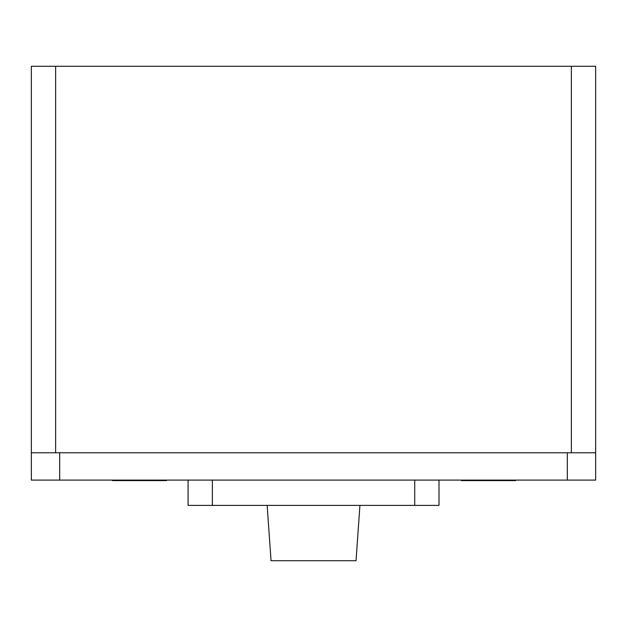 <?xml version="1.0" encoding="UTF-8"?>
<svg xmlns="http://www.w3.org/2000/svg" width="627" height="627" viewBox="0 0 627 627"><rect width="100%" height="100%" fill="white"/><g stroke="black" fill="none" stroke-linecap="round" stroke-linejoin="round"><path stroke-width="0.94" d="M267.157 505.393L271.044 560.726L356.034 560.726L359.922 505.393M595.65 452.78L595.65 66.274L31.35 66.274L31.35 480.094L595.65 480.094L595.65 452.78L31.35 452.78M509.163 480.603L466.911 480.603M160.089 480.603L117.837 480.603M138.928 480.094L138.928 480.603L140.95 480.603L140.95 480.094M166.476 480.094L166.476 480.603L157.448 480.603L157.448 480.094M157.448 480.603L155.825 480.603L155.825 480.094M155.825 480.603L149.696 480.603M165.92 480.603L165.92 480.094M129.765 480.603L112.476 480.603L112.476 480.094M112.476 480.603L111.919 480.094M123.637 480.603L123.637 480.094M122.022 480.603L122.022 480.094M478.832 480.603L461.55 480.603L461.55 480.094M461.55 480.603L460.994 480.094M472.703 480.603L472.703 480.094M471.089 480.603L471.089 480.094M487.994 480.094L487.994 480.603L490.016 480.603L490.016 480.094M515.551 480.094L515.551 480.603L506.514 480.603L506.514 480.094M506.514 480.603L504.9 480.603L504.9 480.094M504.9 480.603L498.771 480.603M514.994 480.603L514.994 480.094M188.076 480.094L188.076 505.393L439.002 505.393L439.002 480.094M571.369 452.78L571.369 66.274M55.631 452.78L55.631 66.274M567.317 452.78L567.317 480.094M59.683 452.78L59.683 480.094M414.721 505.393L414.721 480.094M212.357 505.393L212.357 480.094"/></g></svg>
